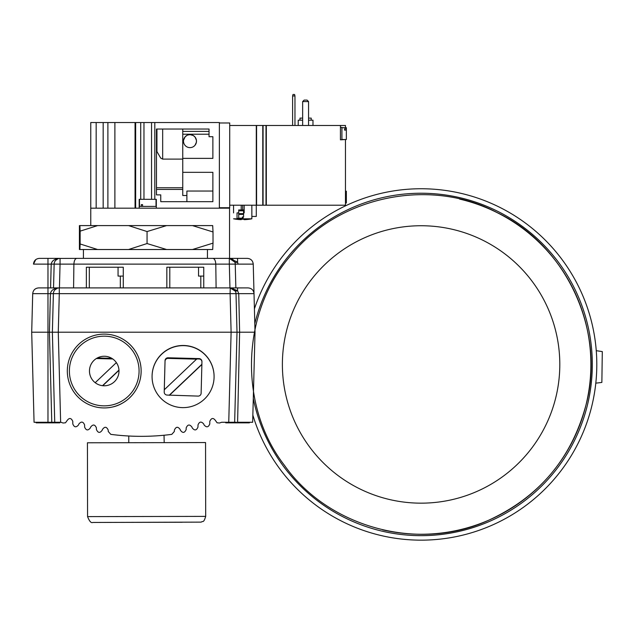<?xml version="1.0" encoding="UTF-8"?>
<svg xmlns="http://www.w3.org/2000/svg" width="634" height="634" viewBox="0 0 634 634"><rect width="100%" height="100%" fill="white"/><g stroke="black" fill="none" stroke-linecap="round" stroke-linejoin="round"><path stroke-width="0.95" d="M225.752 422.268L225.752 422.854L249.376 422.854L249.376 422.268M36.17 422.268L36.17 422.854L59.794 422.854L59.794 422.268M134.907 436.255L134.424 436.24M147.128 436.271L146.018 436.295M145.297 436.311L144.663 436.319M143.125 436.335L142.349 436.343M236.45 422.268L221.615 422.268A236.181 236.102 -0 0 1 219.53 423.013L217.09 422.791L215.655 420.794C213.389 417.568 211.439 417.751 209.806 421.341L209.783 423.948C208.388 427.387 206.47 427.704 204.045 424.891L203.736 424.011C201.311 421.206 199.393 421.515 197.998 424.962L197.974 427.07C196.469 430.589 194.535 430.835 192.173 427.823L191.983 427.126C189.629 424.114 187.696 424.368 186.182 427.879L186.166 429.543C184.534 433.133 182.584 433.315 180.318 430.082L180.222 429.59C177.956 426.357 176.006 426.539 174.374 430.129L174.358 431.461L171.798 434.361A236.149 236.07 0 0 1 110.792 434.361L108.232 431.461L108.224 430.129C106.583 426.539 104.634 426.357 102.367 429.59L102.28 430.082C100.013 433.315 98.064 433.133 96.423 429.543L96.408 427.879C94.902 424.368 92.968 424.114 90.607 427.126L90.416 427.823C88.063 430.835 86.129 430.589 84.615 427.07L84.599 424.962C83.197 421.515 81.287 421.206 78.854 424.011L78.553 424.891C76.12 427.704 74.21 427.387 72.807 423.948L72.783 421.341C71.151 417.751 69.201 417.568 66.935 420.794L65.5 422.791L63.059 423.013A236.181 236.102 0 0 1 60.975 422.268L51.774 422.268L54.73 422.268L52.368 332.2L31.7 332.2L32.706 293.653C33.127 290.15 35.1 288.232 38.611 287.907L230.102 287.907L237.568 290.634L238.741 293.653L239.62 332.2L237.203 332.2M132.894 436.192L135.113 436.263M145.075 436.311L146.763 436.279M159.086 435.669L159.95 435.606M164.024 435.249L164.206 442.532M163.921 435.257L162.669 435.376M159.055 435.677L157.763 435.764M87.571 516.615L87.429 442.786L205.551 442.556L205.693 516.385L87.571 516.615C89.41 521.299 91.138 523.248 92.754 522.464L201.24 522.123C202.872 520.617 203.53 523.549 205.693 516.385M235.594 291.656L235.079 290.634A2.956 1.403 147.4 0 0 237.568 290.634L237.568 287.907L248.116 287.907L230.483 287.915M235.412 291.228L230.102 287.907A5.904 5.904 0 0 1 236.007 293.653L254.02 293.653C253.6 290.15 251.627 288.232 248.116 287.907M230.221 287.907L230.102 293.653L236.007 293.653L237.013 332.2L52.368 332.2L53.383 293.653L59.287 293.653L58.273 332.2L60.634 422.268M232.662 288.486L233.344 288.874M233.621 289.072L234.509 289.881M235.745 292.068L235.903 292.734M31.7 332.2L34.062 422.268L51.774 422.268L49.42 332.2L50.427 293.653C51.092 290.174 54.049 288.256 59.287 287.907L59.279 287.907A5.904 5.904 0 0 0 53.383 293.653L53.383 293.542M57.298 288.248L54.881 289.873M50.577 287.907L51.203 264.124L47.978 264.124L47.978 293.653L53.383 293.653L53.335 295.286M47.978 287.907L38.611 287.907M55.237 289.508L57.322 288.24M235.975 293.233L235.729 292.028M229.952 287.907L229.326 264.124L235.23 264.124L235.856 287.907M35.734 259.639L33.483 264.124C33.903 260.622 35.869 258.704 39.387 258.371L60.056 258.371C54.817 258.727 51.869 260.645 51.203 264.124L54.152 264.124L53.533 287.907L54.152 264.124L60.056 264.124L59.438 287.907M236.046 295.286L236.007 293.653L236.046 295.286M255.026 332.2L239.62 332.2L237.599 422.268L252.665 422.268L255.026 332.2L253.243 264.124L235.23 264.124A5.904 5.904 0 0 0 229.326 258.371L237.568 262.111L238.083 264.124M216.099 287.907L215.79 264.124L60.056 264.124L60.056 258.371A5.904 5.904 0 0 0 54.152 264.124L54.159 264.006M73.584 287.907L73.893 264.124C74.162 260.487 75.161 258.569 76.904 258.371L212.778 258.371C214.514 258.569 215.52 260.487 215.79 264.124L229.326 264.124L229.326 258.371L247.339 258.371C250.858 258.704 252.823 260.622 253.243 264.124M212.778 258.371L229.326 258.371L234.818 262.111A2.956 1.022 158.4 0 0 237.568 262.111L237.568 258.371M54.199 263.554L54.152 264.124M55.261 260.836L55.863 260.114M56.006 259.98L58.09 258.712L55.657 260.344M232.25 259.147L234.683 261.794M39.371 258.371C35.869 258.72 33.911 260.637 33.483 264.124L47.978 264.124L47.978 258.371M59.2 258.434L76.904 258.371M52.368 332.2L58.273 332.2M118.059 267.231L123.281 267.231L123.281 276.091L118.059 276.091L118.059 267.231L86.367 267.231L86.367 287.907M123.281 287.907L123.281 276.091M198.529 267.231L203.752 267.231L203.752 276.091L198.529 276.091L198.529 267.231L166.837 267.231L166.837 287.907M203.752 287.907L203.752 276.091M234.651 422.268L237.013 332.2L231.109 332.2L230.102 293.653L59.287 293.653L59.287 287.907M254.107 367.189L254.163 365.335M254.44 354.469L254.488 352.662M152.073 376.636L152.073 376.477A31.011 30.995 0 0 1 183.488 345.482A31.011 30.995 0 0 1 214.086 376.477L214.086 376.636A31.011 30.995 180 0 0 183.488 345.641A31.011 30.995 180 0 0 152.073 376.636A31.011 30.995 180 0 0 183.083 407.63A31.011 30.995 180 0 0 214.086 376.636M89.473 370.628A14.764 14.764 0 0 1 111.949 358.432A14.764 14.764 0 0 1 111.275 383.998A14.764 14.764 0 0 1 89.473 370.628M67.331 370.05A36.915 36.915 0 0 0 121.847 403.462A36.915 36.915 0 0 0 123.519 339.547A36.915 36.915 0 0 0 67.331 370.05M111.592 334.847A36.915 36.915 0 0 1 115.943 406.022M164.222 392.105L164.222 391.725A2.956 2.948 0 0 1 164.222 391.646L165.038 360.659A2.956 2.948 0 0 1 168.065 357.782L199.06 358.598A2.956 2.948 0 0 1 201.937 361.546L201.937 361.935A2.956 2.948 -0 0 1 201.937 362.014L201.129 393.231A2.956 2.948 -0 0 1 198.093 396.099L167.099 395.061A2.956 2.948 -0 0 1 164.222 392.034L164.285 389.767L196.794 358.923L199.06 358.987A2.956 2.948 -0 0 1 201.937 361.935M201.881 364.51L169.365 395.347M164.285 389.997L165.038 361.277A2.956 2.948 -0 0 1 168.065 358.4L196.794 359.153M169.365 395.117L201.881 364.281M112.067 407.091A31.011 30.995 180 0 0 121.752 403.509M118.978 370.311L102.748 385.71M96.344 358.535L112.765 358.963M95.203 382.698L116.371 362.616M102.534 385.686L118.97 370.09M97.374 357.941L111.766 358.321M546.643 423.433A138.711 138.711 0 0 0 390.203 229.223A138.711 138.711 0 0 0 313.077 451.471A138.711 138.711 0 0 0 546.643 423.433M586.466 402.978A169.801 169.801 0 0 1 382.571 529.826A169.801 169.801 0 0 0 586.466 402.978A169.801 169.801 0 0 0 459.626 199.084M252.855 415.119A175.705 175.705 0 0 0 592.219 404.318A175.705 175.705 0 0 0 460.966 193.33A175.705 175.705 0 0 0 254.416 308.869M596.261 350.689L602.3 351.577L601.864 382.437L595.801 383.158M213.016 243.139L212.699 249.519L192.451 249.519L213.016 243.139L213.016 231.965L192.451 225.593L212.699 225.593L213.016 231.965M79.892 249.519L80.138 243.971L97.644 249.519L79.416 249.519L79.416 225.593L97.644 225.593L80.138 231.141L79.892 225.593M147.056 243.551L166.639 249.519L128.543 249.519L147.056 243.551L147.056 231.553L128.543 225.593L97.644 225.593M128.543 225.593L166.639 225.593L147.056 231.553M192.451 225.593L166.639 225.593M80.138 243.971L80.138 231.141M128.543 249.519L97.644 249.519M192.451 249.519L166.639 249.519M219.372 122.98L229.706 122.98L229.706 207.73L219.372 207.73M182.75 158.373L182.75 172.329L212.873 172.329L212.873 201.675L160.751 201.675L160.751 194.884L156.471 194.884L156.471 129.035L209.038 129.035L209.038 136.706L212.873 136.706L212.873 158.373L182.75 158.373L182.75 129.035M339.856 205.218L271.938 205.218M233.566 212.897L233.542 205.218M344.579 130.105L344.579 128.853L344.579 130.105L346.354 130.105L346.354 139.512L341.924 139.512M344.579 128.853L346.354 128.853L346.354 127.703L341.924 127.703M346.354 130.105L346.354 128.853M340.442 127.41L341.924 127.41L341.924 139.813M345.467 139.813L345.467 205.218L266.312 205.218L266.312 125.484L340.442 125.484L340.442 139.813L345.467 139.512M345.467 127.703L345.467 125.484L340.442 125.484M294.969 95.956L292.607 95.956L293.003 94.482L294.572 94.482L294.969 95.956L294.969 125.484M298.218 125.484L298.218 120.175L302.648 120.175M308.552 120.175L312.982 120.175L312.982 125.484M308.552 101.567L307.078 100.093L304.122 100.093L302.648 101.567L308.552 101.567L308.552 125.484M302.648 101.567L302.648 125.484M292.607 95.956L292.607 125.484M345.467 193.592L346.354 193.592L346.354 203.007L345.467 203.007M345.467 192.34L346.354 192.34L346.354 191.191L345.467 191.191M266.011 205.218L266.011 125.484L263.078 125.484L263.078 205.218L266.011 205.218M299.985 120.175L299.985 118.106L302.648 118.106M308.552 118.106L311.207 118.106L311.207 120.175M346.354 193.592L346.354 192.34M262.777 205.218L262.777 125.484L256.58 125.484L256.58 205.218L262.777 205.218M245.358 219.523L245.358 219.523A47.455 47.455 0 0 1 244.177 219.578L244.177 219.665A47.542 47.542 0 0 0 251.857 218.801L251.857 216.44L256.287 216.44L256.287 125.484L229.706 125.484M256.287 205.218L229.706 205.218M251.857 216.44L251.857 205.218M241.221 205.218L241.221 209.941M244.177 205.218L244.177 212.897L243.583 212.897M242.703 205.218L242.703 209.941M243.583 213.642L238.717 213.642L238.717 209.941L243.583 209.941L243.583 217.09L242.402 216.971L242.402 218.358L237.029 218.358L237.029 212.897L238.717 212.897M233.787 218.849A47.542 47.542 0 0 0 241.221 219.665L241.221 219.356M241.221 219.578A47.455 47.455 0 0 1 240.04 219.523L240.04 219.427A47.288 33.444 -90 0 0 242.489 219.213L242.909 219.213A47.288 33.444 -90 0 0 245.358 219.427M251.857 218.801L233.566 218.801M242.402 218.358L242.996 218.358L242.996 217.09M238.717 218.358L238.717 213.642M243.583 217.09L242.402 216.971M114.889 208.174L114.889 122.536L96.17 122.536L96.17 208.174M90.765 225.593L90.765 122.536L96.17 122.536M135.058 208.174L135.058 122.536L114.889 122.536M196.485 141.136A6.498 6.498 0 0 0 189.986 134.638A6.498 6.498 0 0 0 183.488 141.136A6.498 6.498 0 0 0 189.986 147.635A6.498 6.498 0 0 0 196.485 141.136M142.571 204.631L141.319 204.631L142.571 204.631L142.571 206.399L139.488 206.399L139.488 199.314M141.319 204.631L141.319 206.399M156.027 199.314L156.027 206.399L142.571 206.399M182.75 159.11L162.669 159.11L160.703 158.096L156.939 151.581L156.939 129.035M156.939 151.581L156.471 151.581M156.471 189.423L182.75 189.423M156.471 187.751L182.75 187.751M195.034 145.226L196.382 142.301L196.421 140.249L195.058 137.079L193.41 135.621M193.251 135.517L190.089 134.646L187.878 134.994M187.038 135.351L185.136 136.817L183.551 140.249M182.75 134.218L209.038 134.218M212.873 191.048L186.887 191.048L186.887 201.675M186.887 195.502L182.75 195.502L182.75 172.329M156.321 208.174L156.321 199.314L143.966 199.314L143.966 122.536L219.372 122.536L219.372 208.174M135.058 135.676L135.652 135.676M139.195 208.174L139.195 199.314L143.966 199.314M140.716 199.314L140.716 122.536L143.966 122.536M151.55 199.314L151.55 122.536M154.799 199.314L154.799 122.536M135.652 208.174L135.652 122.536L140.716 122.536M135.058 203.007L135.652 203.007M135.058 175.951L135.652 175.951M135.058 154.759L135.652 154.759M229.556 258.371L229.556 208.174L90.765 208.174M135.058 206.7L135.652 207.041M135.058 205.218L135.652 205.218M182.164 522.257L107.098 522.408L182.164 522.257M47.978 422.268L47.978 293.653L32.706 293.653M89.323 287.907L89.323 267.231M120.333 276.091L120.333 287.907M169.793 287.907L169.793 267.231M200.804 276.091L200.804 287.907M228.747 422.268L231.109 332.2M69.399 370.105A34.846 34.846 0 0 1 122.441 341.306A34.846 34.846 0 0 1 120.856 401.639A34.846 34.846 0 0 1 69.399 370.105M168.065 358.4L168.065 357.782M165.038 360.659L165.038 361.277M253.291 398.493A171.228 171.228 0 0 0 587.853 403.303A171.228 171.228 0 0 0 460.918 197.927A171.228 171.228 0 0 0 254.805 323.657M242.402 218.159L238.717 218.159M243.583 210.829L238.717 210.829M243.583 214.411L238.717 214.411M107.891 208.174L107.891 122.536M103.168 208.174L103.168 122.536M162.669 159.11L162.669 129.035M182.75 131.397L209.038 131.397M135.058 199.758L135.652 199.758M135.058 138.925L135.652 138.925M230.221 258.442L229.326 258.371M207.445 258.371L207.445 249.519M83.419 258.371L83.419 249.519M128.773 442.595L128.757 436.01M586.513 402.986C605.296 329.371 565.734 244.978 497.183 212.604C430.217 177.076 338.936 195.906 291.204 255.019C241.047 312.087 237.988 405.245 284.365 465.205C327.905 527.266 417.782 551.929 487.15 520.926C539.098 497.476 572.217 458.16 586.513 402.986"/></g></svg>
